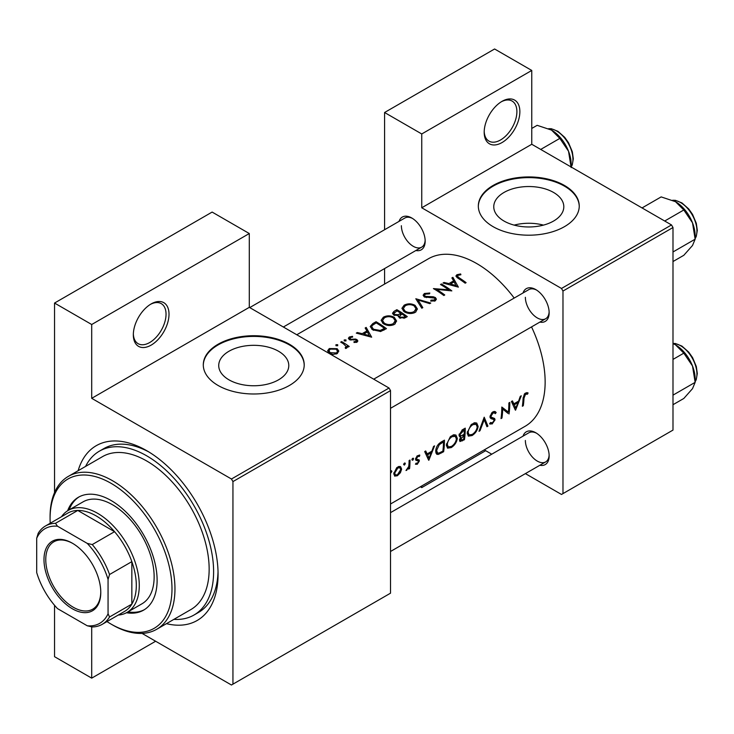 <?xml version="1.0" encoding="UTF-8"?>
<svg xmlns="http://www.w3.org/2000/svg" width="734" height="734" viewBox="0 0 734 734"><rect width="100%" height="100%" fill="white"/><g stroke="black" fill="none" stroke-linecap="round" stroke-linejoin="round"><path stroke-width="1.1" d="M484.192 132.248A25.231 14.57 -60 0 1 502.028 101.347A25.231 14.57 -60 0 1 519.865 111.651A25.231 14.57 -60 0 1 502.028 142.552A25.231 14.57 -60 0 1 484.192 132.248M484.201 131.358A23.13 13.35 120 0 0 488.982 141.121A23.13 13.35 120 0 0 506.799 134.918A23.13 13.35 120 0 0 516.892 111.651A23.13 13.35 120 0 0 512.103 101.063A23.13 13.35 120 0 0 501.267 101.806M133.331 334.814A25.231 14.57 -60 0 1 151.176 303.913A25.231 14.57 -60 0 1 169.013 314.216A25.231 14.57 -60 0 1 151.176 345.108A25.231 14.57 -60 0 1 133.331 334.814M133.349 333.924A23.13 13.35 120 0 0 138.12 343.686A23.13 13.35 120 0 0 155.947 337.484A23.13 13.35 120 0 0 166.04 314.216A23.13 13.35 120 0 0 161.251 303.628A23.13 13.35 120 0 0 150.415 304.371M553.555 221.053A35.03 20.222 0 0 0 563.813 206.749A35.03 20.222 0 0 0 542.197 188.069A35.03 20.222 0 0 0 504.019 192.455A35.03 20.222 0 0 0 493.762 206.749A35.03 20.222 0 0 0 515.387 225.43A35.03 20.222 0 0 0 553.555 221.053M543.444 225.118A35.03 20.222 0 0 0 514.139 225.118M564.464 226.659A50.462 29.131 0 0 0 579.245 206.061A50.462 29.131 0 0 0 548.096 179.151A50.462 29.131 0 0 0 493.11 185.463A50.462 29.131 0 0 0 478.329 206.061A50.462 29.131 0 0 0 509.479 232.981A50.462 29.131 0 0 0 564.464 226.659M579.245 206.41A50.462 29.131 0 0 0 547.821 179.775A50.462 29.131 0 0 0 493.11 186.152A50.462 29.131 0 0 0 478.329 206.41M278.525 379.836A35.03 20.222 0 0 0 288.783 365.541A35.03 20.222 0 0 0 267.158 346.861A35.03 20.222 0 0 0 228.99 351.237A35.03 20.222 0 0 0 218.723 365.541A35.03 20.222 0 0 0 240.348 384.221A35.03 20.222 0 0 0 278.525 379.836M289.435 385.451A50.462 29.131 0 0 0 304.215 364.853A50.462 29.131 0 0 0 273.066 337.943A50.462 29.131 0 0 0 218.071 344.255A50.462 29.131 0 0 0 203.29 364.853A50.462 29.131 0 0 0 234.44 391.772A50.462 29.131 0 0 0 289.435 385.451M304.206 365.193A50.462 29.131 0 0 0 272.791 338.558A50.462 29.131 0 0 0 218.071 344.943A50.462 29.131 0 0 0 203.3 365.193M523.03 436.134A18.919 10.927 60 0 1 535.774 432.748A18.919 10.927 60 0 1 549.151 455.924A18.919 10.927 60 0 1 539.848 465.264M536.545 433.216A16.818 9.707 -120 0 0 528.856 432.776L390.525 512.635M523.03 292.967A18.919 10.927 60 0 1 535.774 289.581A18.919 10.927 60 0 1 549.151 312.757A18.919 10.927 60 0 1 539.848 322.098M536.545 290.049A16.818 9.707 -120 0 0 528.856 289.6L373.707 379.175M399.039 221.384A18.919 10.927 60 0 1 411.783 217.998A18.919 10.927 60 0 1 425.169 241.174A18.919 10.927 60 0 1 415.866 250.514M412.554 218.466A16.818 9.707 -120 0 0 404.865 218.016L249.716 307.592M78.134 470.714A100.916 58.261 60 0 1 146.717 450.685A100.916 58.261 60 0 1 218.071 574.282A100.916 58.261 60 0 1 166.435 623.661M148.984 452.034A94.613 54.628 -120 0 0 103.87 448.575L99.411 451.153A94.613 54.628 -120 0 0 85.575 466.42M390.525 503.992L525.113 426.298A96.714 55.839 -120 0 0 545.142 382.019A96.714 55.839 -120 0 0 531.535 326.896M528.085 392.938L526.783 392.617L524.397 394.002L523.076 398.571A96.714 55.839 60 0 1 522.36 406.269L523.296 405.728A96.714 55.839 -120 0 0 524.003 398.149L525.526 394.268L527.517 394.176L528.085 392.938M515.552 410.196L521.287 395.791L520.268 396.378L518.608 401.103L513.892 403.819L512.433 400.911L511.414 401.489L515.341 410.077M509.02 413.976A96.714 55.839 -120 0 0 509.818 402.416L508.882 402.957A96.714 55.839 60 0 1 508.387 412.113L501.808 407.04A96.714 55.839 60 0 1 501.01 418.6L501.946 418.059A96.714 55.839 -120 0 0 502.707 409.04L507.974 413.37M489.615 423.692L492.138 423.977L495.037 419.894L494.633 418.499L491.285 417.151L490.954 416.215L493.037 413.022L494.551 412.948L495.276 413.682L496.175 412.572L495.239 411.581L493.037 411.792L491.762 412.838L490.018 416.738L490.963 418.609L493.569 419.408L490.073 417.398L493.569 419.408L494.101 420.481L492.404 422.784L490.541 422.518L489.615 423.692L490.129 424.151M490.037 416.49L491.661 417.435L490.037 416.435M491.083 422.94L490.541 422.518M487.936 426.142L484.201 417.206L478.999 431.308L479.999 430.73L484.229 419.692L486.936 426.72L487.936 426.142L486.449 425.289M478.137 426.436L476.733 423.032L474.614 422.738L471.09 424.775L467.191 432.812L468.347 436.134L472.081 435.556C475.504 433.317 477.522 430.271 478.137 426.436L477.146 425.867M464.457 439.703A96.714 55.839 -120 0 0 465.255 428.142L462.438 429.766L459.053 435.06L459.713 436.803L460.888 436.877L459.466 440.005L459.961 441.538L464.457 439.703L463.539 439.18M457.319 438.455L455.924 435.051L453.805 434.757L450.281 436.794L446.373 444.832L447.529 448.153L451.272 447.575C454.695 445.327 456.704 442.29 457.319 438.455L456.337 437.886M443.639 451.722A96.714 55.839 -120 0 0 444.437 440.161L441.217 442.024C437.923 444.015 436.088 446.951 435.712 450.841L436.758 454.273L438.299 454.438L443.639 451.722L442.73 451.19M428.83 460.273L434.565 445.859L433.546 446.446L431.886 451.171L427.16 453.896L425.711 450.979L424.692 451.566L428.619 460.145M419.591 455.043L417.04 455.979L415.591 459.163L415.894 460.291L418.242 460.943L418.444 461.558L417.362 463.264L416.123 463.136L415.426 464.218L417.261 464.283L419.38 460.98L419.123 459.879L416.756 459.255L416.527 458.585L417.894 456.41L419.389 456.456L419.802 455.135M416.829 459.3L415.646 458.612L416.829 459.3M415.591 459.401L418.242 460.943M412.756 458.3L413.618 458.796L413.214 458.19L412.288 458.722L411.884 459.805L412.728 460.291L413.618 458.796L413.214 458.19M411.884 459.805L412.728 460.291L411.884 459.805M409.59 468.567A96.714 55.839 -120 0 0 410.012 460.034L409.086 460.576A96.714 55.839 60 0 1 409.031 463.493L408.719 466.521L406.003 470.512L408.774 467.888A96.714 55.839 60 0 1 408.654 469.109L409.59 468.567L408.755 468.09M404.48 463.081L405.342 463.576L404.948 462.961L404.012 463.503L403.608 464.576L404.462 465.072L405.342 463.576L404.948 462.961M403.608 464.576L404.462 465.072L403.608 464.576M394.608 476.063L397.369 475.77L400.397 472.714L401.636 469.118L400.553 466.585L398.901 466.448L396.709 467.723L393.763 473.659L394.745 476.146M390.525 472.586L390.983 472.852L391.864 471.356L391.47 470.742L390.543 471.283M391.002 470.861L391.864 471.356L391.47 470.742M514.195 298.068A96.714 55.839 -120 0 0 428.399 258.781L296.784 334.768M460.64 273.966L456.924 274.709L455.878 276.076L458.144 278.314A96.714 55.839 60 0 1 465.173 283.196L466.108 282.654A96.714 55.839 -120 0 0 459.19 277.837L457.392 276.158L457.943 275.36L460.888 274.764L460.64 273.966L460.64 274.782M451.878 277.929L453.63 280.865L448.914 283.59L444.042 282.462L443.024 283.04L458.374 287.122L452.906 277.342L451.878 277.929M424.39 293.499L423.114 295.242L424.234 296.894L434.51 298.114L435.023 298.967L434.299 299.958L430.931 300.16L430.73 301.105L435.262 300.821L436.4 299.178L435.4 297.545L433.234 296.765L425.179 296.362L424.509 295.371L425.454 294.123L429.473 293.848L429.83 293.022L424.39 293.499L424.39 296.986M430.757 303.069L415.811 298.756L421.811 308.225L422.812 307.647L418.086 300.032L429.757 303.647L430.757 303.069M394.286 317.363C390.644 315.418 387.011 315.363 383.377 317.18L381.102 320.336L383.396 323.712C387.057 325.878 390.717 326.107 394.397 324.41L396.626 321.042L394.286 317.363L394.286 318.675M386.46 328.639A96.714 55.839 -120 0 0 376.056 321.712L372.826 323.575L370.211 326.52L372.588 329.786L380.68 331.474L386.46 328.639M350.191 339.97L350.311 337.502L352.614 337.108L352.531 336.328L349.329 336.989L348.375 338.264L349.301 339.576L355.137 339.888L356.082 340.2L356.118 341.466L354.008 341.677L354.027 342.494L357.054 342.127L357.862 340.98L356.981 339.631L355.458 339.053L351.173 339.31L349.723 338.31L349.723 339.796M356.082 340.2L356.118 342.448M345.962 339.934L344.228 339.934L344.228 340.934L345.962 340.952L345.962 339.934M344.228 339.934L344.228 340.934L344.228 339.934M349.237 346.466A96.714 55.839 -120 0 0 341.631 341.585L340.695 342.127A96.714 55.839 60 0 1 343.255 343.659L346.301 346.604L345.209 347.595L345.503 348.457L346.576 348.173L347.182 346.228A96.714 55.839 60 0 1 348.301 347.008L349.237 346.466M347.329 346.98L347.182 347.567M337.135 348.668L329.282 348.558L327.621 350.779L329.263 353.21L333.016 354.403L337.154 353.614L338.796 351.063L337.135 348.668L337.135 350.081M337.695 344.714L335.961 344.705L335.961 345.714L337.695 345.732L337.695 344.714M335.961 344.705L335.961 345.714L335.961 344.705M365.156 327.997L366.908 330.933L362.192 333.658L357.32 332.53L356.302 333.117L371.652 337.19L366.174 327.41L365.156 327.997M398.342 316.657L398.342 315.592L399.36 317.813L405.241 317.794L407.269 316.62A96.714 55.839 -120 0 0 396.865 309.693L394.048 311.317L392.488 313.28L393.681 315.014L398.342 315.592L398.232 316.134M415.095 305.353C411.462 303.408 407.829 303.344 404.186 305.161L401.911 308.317L404.205 311.702C407.865 313.858 411.535 314.088 415.215 312.4L417.444 309.032L415.095 305.353L415.095 306.665M451.832 290.893A96.714 55.839 -120 0 0 441.428 283.966L440.492 284.508A96.714 55.839 60 0 1 448.667 289.792L433.418 288.59A96.714 55.839 60 0 1 443.831 295.518L444.758 294.976A96.714 55.839 -120 0 0 436.574 289.37L451.832 290.893M525.388 473.614L561.492 494.459L672.995 430.087L672.995 227.522L562.978 291.04L561.492 288.462L421.747 207.777L531.765 144.268L531.765 70.446L494.597 48.985L384.579 112.504L384.579 229.733M561.492 288.462L671.509 224.943L531.765 144.268M232.944 684.152L390.525 593.173L390.525 390.607L232.944 481.587L232.944 684.152L231.458 685.015L142.066 633.405M384.579 284.076L384.579 268.571M491.752 454.199L484.266 449.878M562.978 493.606L562.978 291.04M531.765 70.446L421.747 133.964L421.747 207.777M421.747 133.964L384.579 112.504M421.747 485.972L421.747 487.596L420.343 486.789M671.509 224.943L672.995 227.522M525.37 440.473A16.818 9.707 -120 0 0 532.71 457.401A16.818 9.707 -120 0 0 545.674 461.906A16.818 9.707 -120 0 0 549.133 455.025M401.379 225.723A16.818 9.707 -120 0 0 408.719 242.642A16.818 9.707 -120 0 0 421.683 247.156A16.818 9.707 -120 0 0 425.142 240.275M525.37 297.307A16.818 9.707 -120 0 0 532.71 314.235A16.818 9.707 -120 0 0 545.674 318.739A16.818 9.707 -120 0 0 549.133 311.858M232.944 481.587L231.458 479.008L91.704 398.323L91.704 324.511L54.536 303.05L212.126 212.071L249.294 233.531L249.294 307.344L91.704 398.323M231.458 479.008L389.038 388.029L249.294 307.344M155.636 641.241L91.704 678.143L54.536 656.682L54.536 605.293M54.536 492.597L54.536 303.05M91.704 678.143L91.704 626.845M389.038 388.029L390.525 390.607M173.885 619.368A94.613 54.628 -120 0 0 194.015 615.019L198.483 612.45A94.613 54.628 -120 0 0 218.035 571.648M91.704 324.511L249.294 233.531M329.282 349.889L329.282 348.558M336.227 352.953L330.199 352.669L328.942 350.843L330.227 349.1L336.2 349.201L337.457 351.118L336.227 354.045M330.199 353.715L330.199 352.669M341.631 342.668L341.631 341.585M345.824 348.411L345.824 347.411M349.329 339.594L349.329 336.989M352.531 337.108L352.531 336.328M351.173 340.136L351.173 339.31M353.109 340.016L353.109 339.145M355.458 339.943L355.458 339.053M356.981 342.163L356.981 339.631M357.32 333.328L357.32 332.53M362.192 334.502L362.192 333.658M366.908 332.236L366.908 330.933M366.174 329.685L366.174 327.41M369.56 335.722L363.752 334.062L367.477 331.915L369.56 336.631M363.752 334.915L363.752 334.062M376.056 322.951L376.056 321.712M376.184 322.877A96.714 55.839 60 0 1 384.46 328.382L380.24 330.438L373.523 329.254L371.716 326.777L372.285 325.446L376.184 322.877M384.46 329.795L384.46 328.382M380.24 331.566L380.24 330.438M373.523 330.346L373.523 329.254M383.377 318.602L383.377 317.18M393.286 323.639C390.304 325.034 387.323 324.878 384.332 323.18L382.497 320.492L384.478 317.776C387.414 316.29 390.369 316.336 393.351 317.905L395.195 320.776L393.286 323.639L393.286 324.951M384.332 324.272L384.332 323.18M396.865 310.941L396.865 309.693M394.048 312.923L394.048 311.317M405.269 316.363L404.003 317.097L400.269 317.262L399.59 316.152L401.938 314.005A96.714 55.839 60 0 1 405.269 316.363L405.269 317.776M404.003 318.4L404.003 317.097M400.269 318.317L400.269 317.262M400.865 313.29L398.177 314.693L394.617 314.482L393.919 313.409L397.002 310.858A96.714 55.839 60 0 1 400.865 313.29L400.865 314.638M398.177 315.629L398.177 314.693M394.617 315.473L394.617 314.482M404.186 306.592L404.186 305.161M414.095 311.62C411.123 313.014 408.141 312.858 405.14 311.161L403.305 308.473L405.287 305.757C408.223 304.271 411.187 304.316 414.169 305.894L416.004 308.757L414.095 311.62L414.095 312.932M405.14 312.253L405.14 311.161M418.086 302.124L418.086 300.032M425.179 297.325L425.179 296.362M426.573 297.628L426.573 296.793M433.234 297.628L433.234 296.765M435.4 300.738L435.4 297.545M430.931 301.142L430.931 300.16M434.299 301.206L434.299 299.958M441.428 285.058L441.428 283.966M436.574 290.49L436.574 289.37M448.667 290.591L448.667 289.792M444.042 283.26L444.042 282.462M448.914 284.434L448.914 283.59M453.63 282.168L453.63 280.865M452.906 279.617L452.906 277.342M456.291 285.654L450.474 283.994L454.199 281.847L456.291 286.563M450.474 284.847L450.474 283.994M456.924 277.489L456.924 274.709M522.498 405.269L523.296 405.728M525.544 393.029L527.517 394.176M525.039 393.369L526.205 394.048M524.626 393.745L525.526 394.268M425.344 452.841L427.16 453.896M429.06 458.117L427.601 454.805L431.317 452.658L429.06 458.117L427.381 457.154M425.812 453.777L427.601 454.805M430.308 452.08L431.317 452.658M415.894 463.493L417.261 464.283M415.591 459.42L418.022 460.824M417.086 455.942L417.894 456.41M415.756 458.135L416.527 458.585M415.618 458.805L419.38 460.98M406.251 470.017L406.792 470.329M399.782 472.366L400.397 472.714M396.323 475.164L397.369 475.77M400.535 468.476L401.636 469.118M397.47 474.742L395.433 474.99L394.699 473.118L397.8 468.008L399.92 467.741L400.709 469.65L397.47 474.742M393.901 472.65L394.699 473.118M396.956 467.512L397.8 468.008M435.877 453.043L438.299 454.438M443.492 441.932A96.714 55.839 60 0 1 442.868 451.116L438.978 453.071L437.492 452.979L436.647 450.3L439.327 444.639L443.492 441.932L442.437 441.317M435.831 449.832L436.647 450.3M438.464 444.143L439.327 444.639M450.236 446.978L451.272 447.575M451.382 446.456L448.245 446.914L447.309 444.29C447.731 441.07 449.318 438.537 452.061 436.684L455.3 436.326L456.383 438.996C455.869 442.134 454.199 444.62 451.382 446.456M446.501 443.822L447.309 444.29M451.071 436.106L452.061 436.684M459.108 435.849L460.888 436.877M463.677 439.097L462.411 439.831L460.401 439.446L464.053 435.464A96.714 55.839 60 0 1 463.677 439.097M460.668 440.308L459.677 439.024M462.42 435.244L463.429 435.831M463.071 434.895L464.053 435.464M464.136 434.28L461.585 435.629L460.447 435.62L459.989 434.519L464.31 429.913A96.714 55.839 60 0 1 464.136 434.28M459.19 434.069L459.989 434.519M461.943 430.078L462.98 430.684M463.255 429.298L464.31 429.913M471.054 434.959L472.081 435.556M472.201 434.445L469.063 434.895L468.118 432.271C468.549 429.051 470.136 426.518 472.87 424.665L476.118 424.307L477.201 426.986C476.687 430.124 475.017 432.61 472.201 434.445M467.31 431.803L468.118 432.271M471.889 424.096L472.87 424.665M483.541 419.298L484.229 419.692M479.403 430.381L479.999 430.73M494.12 411.389L496.175 412.572M492.11 412.49L493.037 413.022M490.165 415.756L490.954 416.215M490.028 416.995L495.037 419.894M490.248 422.894L492.138 423.977M490.275 417.93L492.266 419.077M503.863 409.499L503.863 409.976M501.799 408.517L502.707 409.04M501.148 417.6L501.946 418.059M501.799 408.058L508.387 412.113M512.066 402.773L513.892 403.819M515.782 408.049L514.323 404.737L518.039 402.59L515.782 408.049L514.103 407.086M512.534 403.709L514.323 404.737M517.03 402.012L518.039 402.59M421.747 487.596L485.679 450.685M126.459 612.743A65.179 37.627 -120 0 0 143.625 610.128A65.179 37.627 -120 0 0 153.608 557.904A65.179 37.627 -120 0 0 111.036 500.469A65.179 37.627 -120 0 0 78.446 497.239A65.179 37.627 -120 0 0 67.611 510.8M79.199 496.826A65.179 37.627 -120 0 0 69.097 509.919M106.98 621.57A86.199 49.765 -120 0 0 111.036 624.065A86.199 49.765 -120 0 0 171.985 588.879A86.199 49.765 -120 0 0 111.036 483.302A86.199 49.765 -120 0 0 50.077 518.498A86.199 49.765 -120 0 0 50.215 523.25M112.522 624.928L111.036 624.065L112.522 624.928A88.3 50.985 60 0 0 156.672 629.304L190.868 609.559A88.3 50.985 -120 0 0 204.401 538.802A88.3 50.985 -120 0 0 146.717 460.989A88.3 50.985 -120 0 0 102.558 456.612L68.372 476.357A88.3 50.985 60 0 1 112.522 480.724A88.3 50.985 60 0 1 170.205 558.537A88.3 50.985 60 0 1 156.672 629.304M194.015 615.019A94.613 54.628 -120 0 0 208.52 539.206A94.613 54.628 -120 0 0 146.717 455.832A94.613 54.628 -120 0 0 99.411 451.153M61.472 516.754A58.867 33.984 60 0 1 68.216 510.424L83.089 501.845A58.867 33.984 60 0 1 112.522 504.763A58.867 33.984 60 0 1 150.975 556.638A58.867 33.984 60 0 1 141.956 603.807L127.092 612.395A58.867 33.984 60 0 1 118.238 615.074M50.077 518.498L50.077 516.782A88.3 50.985 60 0 1 68.372 476.357M127.973 611.881A65.179 37.627 -120 0 0 144.359 609.688M664.701 221.017L683.813 209.979L692.511 222.824A27.745 16.02 -120 0 1 695.144 235.678L695.144 239.183L692.511 245.486L683.813 255.294L672.995 261.543M672.995 251.964L695.144 239.183L692.511 222.824A27.745 16.02 -120 0 0 675.519 201.694L683.813 209.979M642.048 207.933L661.16 196.905L675.519 201.694M672.995 404.709L683.813 398.47L692.511 388.653L695.144 382.35L672.995 395.14M692.511 366L695.144 382.35L695.144 378.845A27.745 16.02 -120 0 0 692.511 366A27.745 16.02 -120 0 0 675.519 344.861L683.813 353.155L692.511 366M672.995 359.403L683.813 353.155M672.995 343.567L675.519 344.861M540.71 149.433L559.831 138.396L568.529 151.241A27.745 16.02 -120 0 1 571.153 164.095L571.153 167.013L572.263 164.875L573.309 158.773L572.318 151.736L568.575 142.827L564.73 137.368L557.913 131.322L551.408 128.753L548.683 128.67M531.765 128.441L537.169 125.321L551.537 130.102A27.745 16.02 -120 0 1 568.529 151.241L571.153 167.6M551.537 130.102L559.831 138.396M43.985 559.611A40.159 23.185 60 0 1 72.382 543.215A40.159 23.185 60 0 1 100.778 592.393A40.159 23.185 60 0 1 72.382 608.789A40.159 23.185 60 0 1 43.985 559.611M72.831 543.481A38.893 22.46 -120 0 0 53.821 541.802A38.893 22.46 -120 0 0 45.765 559.611A38.893 22.46 -120 0 0 62.748 598.751A38.893 22.46 -120 0 0 92.723 609.174A38.893 22.46 -120 0 0 100.769 591.87M68.216 510.424A58.867 33.984 60 0 1 113.587 526.195A58.867 33.984 60 0 1 139.276 585.448A58.867 33.984 60 0 1 127.092 612.395M108.063 613.771L109.55 616.973A56.766 32.773 60 0 1 102.246 624.304L124.551 611.431A56.766 32.773 -120 0 0 131.845 604.1A56.766 32.773 -120 0 0 136.304 585.448A56.766 32.773 -120 0 0 131.845 561.638A56.766 32.773 -120 0 0 114.559 531.682L77.776 510.451A56.766 32.773 -120 0 0 67.785 513.103L45.48 525.984A56.766 32.773 60 0 1 55.481 523.324L57.509 526.223A54.665 31.562 -120 0 0 36.7 538.233L36.7 572.566A54.665 31.562 -120 0 0 57.509 608.614L87.245 625.781A54.665 31.562 -120 0 0 108.063 613.771L108.063 579.438A54.665 31.562 -120 0 0 87.245 543.389L57.509 526.223M87.245 543.389L92.255 544.564L114.559 531.682A56.766 32.773 -120 0 0 77.776 510.451L55.481 523.324M109.55 616.973L131.845 604.1L131.845 561.638L109.55 574.511L108.063 579.438M36.7 538.233L38.186 533.306A56.766 32.773 60 0 1 45.48 525.984M102.246 624.304A56.766 32.773 60 0 1 92.255 626.964L87.245 625.781M92.255 544.564A56.766 32.773 60 0 1 109.55 574.511M372.826 324.951L372.826 323.575M383.726 330.208L383.726 328.804M400.25 315.069L400.25 313.647M430.106 297.655L430.106 296.793M459.19 278.984L459.19 277.837M523.122 397.644L524.003 398.149M415.655 459.805L417.206 460.695M440.593 452.383L441.538 452.933M441.244 442.006L442.299 442.62M461.429 440.299L462.429 440.877M695.144 238.422A23.13 13.35 -120 0 0 696.933 230.871A23.13 13.35 -120 0 0 672.83 200.327M695.144 381.588A23.13 13.35 -120 0 0 696.933 374.037A23.13 13.35 -120 0 0 672.995 343.494M571.153 166.838A23.13 13.35 -120 0 0 572.942 159.287A23.13 13.35 -120 0 0 548.849 128.744M328.942 350.843L328.942 352.981M337.457 351.118L337.457 353.421M346.292 346.677L346.292 348.292M356.513 340.888L356.513 342.356M371.716 326.777L371.716 329.135M382.497 320.492L382.497 323.024M395.195 320.776L395.195 323.859M399.59 316.152L399.59 317.969M393.919 313.409L393.919 315.152M403.305 308.473L403.305 311.005M416.004 308.757L416.004 311.849M424.509 295.371L424.509 297.041M435.023 298.967L435.023 300.949M457.392 276.158L457.392 277.819M395.433 474.99L393.763 474.026M399.92 467.741L398.167 466.732M437.455 452.961L435.702 451.942M448.245 446.914L446.364 445.822M455.3 436.326L453.006 434.996M460.64 440.29L459.521 439.648M460.447 435.62L459.071 434.831M469.063 434.895L467.182 433.812M476.118 424.307L473.815 422.977M494.551 412.948L492.808 411.939M490.963 422.867L490.486 422.591M390.525 408.306L545.674 318.739M695.144 238.596L696.254 236.458L697.3 230.357L696.309 223.32L692.557 214.411L688.721 208.951L681.904 202.905L675.399 200.336L672.674 200.254M545.674 461.906L390.525 551.482M672.995 343.393L675.399 343.512L681.904 346.072L688.721 352.118L692.557 357.577L696.309 366.486L697.3 373.523L696.245 379.652L695.144 381.772M421.683 247.156L283.361 327.015"/></g></svg>
